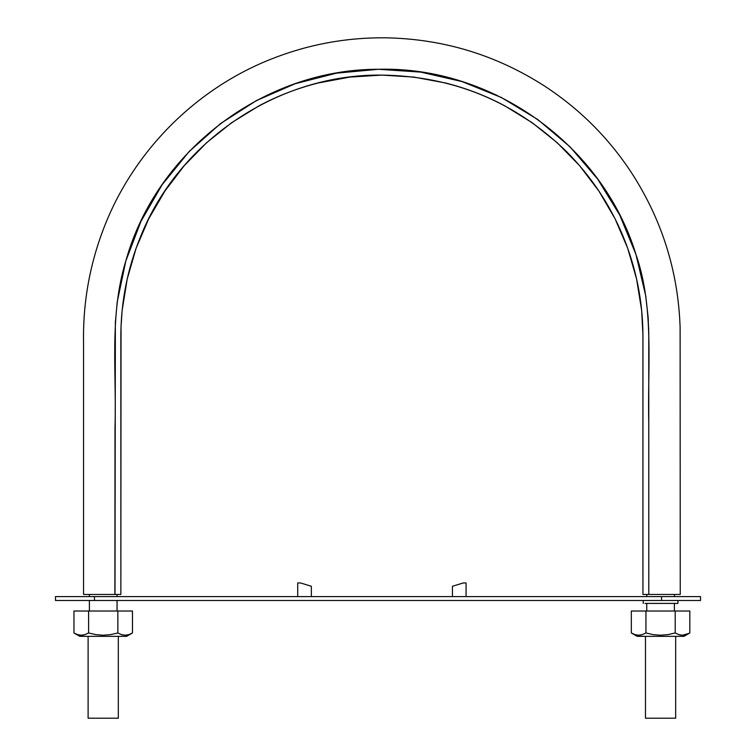 <?xml version="1.0" encoding="UTF-8"?>
<svg xmlns="http://www.w3.org/2000/svg" width="756" height="756" viewBox="0 0 756 756"><rect width="100%" height="100%" fill="white"/><g stroke="black" fill="none" stroke-linecap="round" stroke-linejoin="round"><path stroke-width="1.13" d="M114.893 594.452L115.007 427.197C116.717 371.621 109.166 315.101 125.808 261.037C156.294 150.784 264.26 69.07 378.397 69.278C492.695 66.093 602.598 145.048 635.976 254.479C654.611 308.382 647.353 367.18 648.79 423.615L648.79 594.452L648.761 332.857L648.081 316.849L645.671 295.624L635.976 254.479L619.788 215.158L597.665 179.077L570.024 146.825L537.677 119.457L501.389 97.505L462.058 81.582L420.79 72.113L378.397 69.278L336.288 73.19L295.095 83.765L256.35 100.633L220.516 123.587L188.991 151.71L162.134 184.729L140.975 221.31L125.808 261.037L117.218 301.975L115.356 322.699L115.007 594.452L120.856 594.452L121.036 326.535L122.122 310.565L127.216 278.964L136.118 248.195L148.734 218.777L164.865 191.117L184.237 165.63L206.596 142.723L231.601 122.727L258.854 105.925C277.745 95.814 297.618 88.15 318.474 82.933L349.943 77.074L381.893 75.099L413.844 77.074L445.322 82.933C466.168 88.15 486.051 95.814 504.942 105.925L532.196 122.727L557.2 142.723L579.559 165.63L598.932 191.117L615.063 218.777L627.678 248.195L636.58 278.964L641.674 310.565L642.931 334.539L642.94 594.452L679.294 594.452L648.79 594.452L648.761 332.876M661.084 594.452L680.249 594.452L680.116 327.291C678.16 271.31 661.963 219.816 631.534 172.793C608.712 138.036 579.909 109.251 545.152 86.439C496.333 54.914 442.874 38.707 384.766 37.8C345.227 37.517 307.097 44.717 270.383 59.412C195.88 89.076 134.776 150.227 105.131 224.73C90.03 262.606 82.829 301.937 83.547 342.723L83.547 594.452L102.703 594.452M106.776 594.452L114.269 594.452M115.007 594.452L84.502 594.452L120.856 594.452L120.856 336.136C120.941 301.559 127.566 268.257 140.729 236.241C179.049 140.399 278.68 73.833 381.893 75.099C453.543 76.167 515.072 101.654 566.48 151.55C590.89 176.072 609.752 204.309 623.067 236.241C636.231 268.257 642.855 301.559 642.94 336.136L642.94 594.452L648.79 594.452M649.527 594.452L657.021 594.452M120.865 334.539L121.036 326.535M122.122 310.565L127.216 278.964M136.118 248.195L148.734 218.777M381.893 75.099L413.844 77.074M557.2 142.723L579.559 165.63M648.695 329.427L648.648 327.735M648.317 320.45L648.1 317.133M645.917 297.202L645.7 295.776M633.377 246.787L624.503 224.919M624.409 224.712L623.237 222.188M620.922 217.426L619.788 215.158M497.013 95.36L481.941 88.707M481.912 88.698L469.07 83.897M465.79 82.782L462.124 81.601M379.266 69.259L378.416 69.278M291.844 84.908L271.65 93.092M257.749 99.896L256.35 100.633M190.181 150.463L188.991 151.71M126.091 260.083L125.808 261.037M115.451 320.856L115.413 321.612M660.574 718.2L645.473 718.2L675.675 718.2L645.473 718.2L645.473 636.354M103.222 718.2L88.112 718.2L118.323 718.2L88.112 718.2L88.112 636.354M89.388 611.018L89.388 600.491L66.887 600.491L700.528 600.491L700.528 596.597L94.453 596.597L700.528 596.597L700.528 600.491L674.409 600.491M55.471 600.491L55.471 596.597L94.453 596.597L94.453 600.491L661.547 600.491L55.471 600.491L55.471 596.597L55.471 600.491L66.887 600.491M689.113 600.491L676.469 600.491M94.453 600.491L94.453 596.597L55.471 596.597M643.233 600.491L643.233 603.42L643.233 600.491L661.547 600.491L661.547 596.597L661.547 600.491L700.528 600.491L700.528 596.597M677.584 603.42L675.892 603.42M674.409 611.018L674.409 603.42L676.166 603.42L644.981 603.42L674.976 603.42M644.981 603.42L646.739 603.42L644.981 603.42L646.739 603.42L644.981 603.42L646.739 603.42L644.981 603.42L646.739 603.42L646.739 611.018M646.739 594.452L646.739 596.597L676.166 596.597L644.981 596.597L660.574 596.597C682.073 596.597 682.073 596.597 660.574 596.597L644.981 596.597L660.574 596.597C682.073 596.597 682.073 596.597 660.574 596.597L644.981 596.597L660.574 596.597C639.075 596.597 639.075 596.597 660.574 596.597L644.981 596.597M95.426 596.597L111.019 596.597M95.426 600.491L111.019 600.491M125.401 600.491L126.602 600.491M466.083 582.952L466.083 596.597L466.083 582.952L463.277 582.952L466.083 582.952M452.447 586.269L463.277 582.952L452.447 586.269L452.447 596.597L452.447 586.269L452.447 596.597L452.447 586.269L463.277 582.952L452.447 586.269M297.713 582.952L297.713 596.597L297.713 582.952L300.519 582.952L311.349 586.269L311.349 596.597L311.349 586.269L300.519 582.952L297.713 582.952L297.713 596.597L297.713 582.952M132.47 632.961L128.87 634.605L125.165 635.229L121.47 634.615L117.851 632.961L117.851 611.018L132.47 611.018L132.47 632.961L132.47 611.018L117.851 611.018L117.851 632.961L110.603 634.615L103.194 635.229L95.814 634.615L88.594 632.961L88.594 611.018L88.594 632.961L84.974 634.615L81.279 635.229L77.594 634.624L73.965 632.961L73.965 611.018L73.965 632.961L79.834 636.354L126.602 636.354L131.724 633.377M121.527 634.634L122.963 635.002M128.69 634.671L125.156 635.229L121.47 634.615M125.194 635.229L127.206 635.031M77.632 634.634L79.418 635.068M81.327 635.229L83.084 635.078M73.965 611.018L117.851 611.018L73.965 611.018M117.851 632.961L110.603 634.615L103.194 635.229L95.814 634.615L88.594 632.961M84.974 634.615L81.27 635.229L77.575 634.615L73.965 632.961L79.834 636.354M83.132 635.068L84.918 634.634M80.032 636.354L126.554 636.354M686.051 634.671L689.831 632.961L686.231 634.605L682.517 635.229L678.831 634.615L675.202 632.961L675.202 611.018L689.831 611.018L689.831 632.961L689.831 611.018L675.202 611.018L675.202 632.961L667.964 634.615L660.546 635.229L653.175 634.615L645.945 632.961L645.945 611.018L645.945 632.961L642.345 634.615M678.879 634.634L680.315 635.002M689.085 633.377L682.526 635.229L678.831 634.615M682.555 635.229L684.567 635.031M637.195 636.354L631.326 632.961L634.936 634.615L638.622 635.229L642.326 634.615L638.622 635.229L634.955 634.624L631.326 632.961L631.326 611.018L631.326 632.961L637.195 636.354L683.963 636.354L689.831 632.961M634.983 634.634L636.769 635.068M638.688 635.229L640.436 635.078M631.326 611.018L675.202 611.018L631.326 611.018M675.202 632.961L667.964 634.615L660.546 635.229L653.175 634.615L645.945 632.961M640.483 635.068L642.269 634.634M637.393 636.354L683.915 636.354M117.057 611.018L117.057 600.491M117.057 596.597L117.057 594.452M89.388 594.452L89.388 596.597M674.409 596.597L674.409 594.452M675.675 718.2L675.675 636.354M118.323 718.2L118.323 636.354M677.924 600.491L677.924 603.42"/></g></svg>
